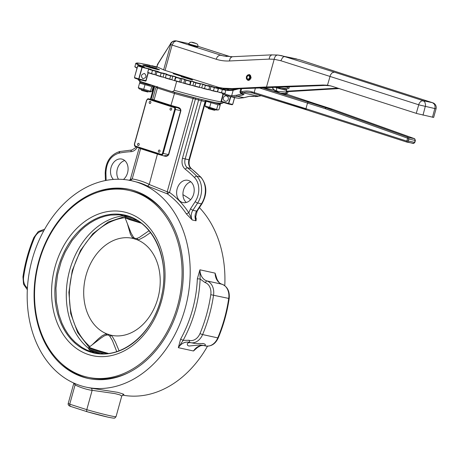 <?xml version="1.0" encoding="UTF-8"?>
<svg xmlns="http://www.w3.org/2000/svg" width="459" height="459" viewBox="0 0 459 459"><rect width="100%" height="100%" fill="white"/><g stroke="black" fill="none" stroke-linecap="round" stroke-linejoin="round"><path stroke-width="0.69" d="M228.657 103.814L228.49 103.43L228.129 103.734L229.03 103.975A0.493 0.379 -77.6 0 0 229.23 103.671L228.657 103.814L230.814 96.78M228.129 103.734L228.737 104.032A0.493 0.379 -77.6 0 0 228.766 104.038L228.766 104.038A0.493 0.379 -77.6 0 0 229.03 103.975M228.789 104.044L231.761 104.692A0.493 0.379 -77.6 0 0 231.789 104.704L221.404 101.835L223.275 94.284M234.543 97.595L232.724 104.164L232.053 104.635A0.493 0.379 -77.6 0 0 232.254 104.331L229.23 103.671M232.57 104.336L232.254 104.331M231.761 104.692L232.455 104.646L232.724 104.164M134.619 77.519L134.912 78.019M134.625 77.973L135.147 78.277A0.493 0.321 -72.2 0 0 135.164 78.282L134.98 78.093A0.493 0.321 -72.2 0 1 134.98 77.737L134.55 77.881L134.504 77.296L137.757 65.935L143.994 66.716L138.543 64.627L136.122 63.17L139.938 63.29L146.995 64.845M156.232 75.098L151.585 73.618A59.544 2.806 -164.5 0 1 147.746 72.413L148.63 69.229L151.086 69.389L137.734 65.907L142.003 67.301L138.607 79.384A0.493 0.321 -72.2 0 1 138.584 79.384L135.147 78.277A0.493 0.321 -72.2 0 1 134.98 78.093M139.123 79.533L145.474 81.077A0.493 0.493 0 0 0 145.486 81.077L138.584 79.384A0.493 0.321 -72.2 0 1 138.417 79.2L139.335 79.453L138.876 79.269L142.267 67.054L142.347 67.398L148.67 68.93L148.59 68.586L149.123 69.045M139.335 79.453L139.226 79.023M138.876 79.269L138.693 78.873L134.98 77.737M138.417 79.2A0.493 0.321 -72.2 0 1 138.423 78.839M209.849 101.502L219.7 104.09L220.521 104.159L220.704 103.504M139.811 81.071L139.565 81.977L140.93 82.557L149.496 85.041L153.742 85.787M151.172 91.766L149.003 91.754L139.306 88.908L138.297 87.715L150.489 91.209L151.172 91.766L151.9 91.243L153.18 86.631L152.474 85.741M150.489 91.209L151.768 86.596L139.576 83.096L140.701 82.477M143.684 89.442L144.969 84.829M138.297 87.715L139.576 83.096M153.18 86.631L151.768 86.596M207.973 107.458L215.873 109.672M218.134 109.994L215.323 109.913L206.114 107.177L204.875 105.868L218.134 109.994L218.943 109.621L220.222 105.002L219.282 104.009M216.659 109.334L217.939 104.721L206.154 101.255L207.049 100.86M209.625 107.458L210.905 102.845M204.875 105.868L206.154 101.255M220.222 105.002L217.939 104.721M141.154 89.608L141.544 90.303L142.594 90.704L147.723 92.012L148.418 91.622M150.713 67.255L149.186 66.607L153.874 67.949L150.713 67.255M156.071 68.328L158.544 69.292C156.771 69.148 152.738 68.127 146.444 66.216L143.971 65.253C145.744 65.39 149.777 66.417 156.071 68.328M207.961 107.876L208.352 108.571L209.402 108.972L214.531 110.28L215.225 109.89M230.464 96.7L228.49 103.43M223.401 97.807C223.94 96.338 224.939 95.69 226.39 95.874C227.951 96.407 228.576 97.543 228.284 99.282C227.744 100.75 226.746 101.399 225.294 101.215C223.74 100.682 223.108 99.546 223.401 97.807M219.029 92.339A56.566 2.662 15.5 0 0 223.217 93.297L224.944 93.521A59.544 2.806 -164.5 0 1 221.496 92.735L217.096 91.737M211.301 90.486A56.566 2.662 15.5 0 0 216.12 91.657L217.4 91.766L218.283 88.581L218.002 88.191L214.439 87.33L213.429 90.802L208.638 89.66M202.735 88.323A56.566 2.662 15.5 0 0 208.036 89.671L208.828 89.654L209.711 86.476L209.459 86.085L205.534 85.087L204.462 88.547L199.384 87.313M193.583 85.919A56.566 2.662 15.5 0 0 199.206 87.405L200.376 84.072L200.153 83.693A59.245 2.788 -164.5 0 1 195.993 82.591L194.857 86.028L189.9 84.932L190.376 81.082L186.102 79.912L184.92 83.337L184.128 83.349A56.566 2.662 15.5 0 0 189.9 84.932M184.128 83.349L179.676 81.88L180.427 78.334A59.245 2.788 -164.5 0 1 176.17 77.135L174.649 80.692A56.566 2.662 15.5 0 0 180.404 82.316M174.649 80.692L169.796 79.068L170.605 75.54L166.491 74.341L166.101 74.553L165.447 78.024A56.566 2.662 15.5 0 0 171 79.648M165.303 77.835L160.334 76.286L161.201 72.769A59.245 2.788 -164.5 0 1 157.368 71.615L156.944 71.811L156.066 74.995L156.794 75.431A56.566 2.662 15.5 0 0 161.981 76.997M147.746 72.413L148.951 72.992A56.566 2.662 15.5 0 0 153.616 74.456M148.039 72.556L147.689 72.465L148.67 68.93M181.282 76.682C187.22 78.133 190.978 79.252 192.573 80.038L181.282 76.682M158.544 69.298L159.554 69.808L157.483 69.493C152.973 68.534 142.692 65.499 142.841 65.172L143.971 65.258L143.862 65.643M156.817 67.45L153.633 66.463M160.38 68.385L158.785 67.657M149.376 65.459L147.35 64.897M151.074 65.735L148.67 64.989L151.074 65.735L149.95 65.608M153.622 66.498L151.063 65.786M155.848 66.784L152.204 65.763L155.848 66.784L154.557 66.641M166.101 74.553L166.491 74.341L166.101 74.553A59.544 2.806 15.5 0 0 170.679 75.884L170.605 75.54L174.5 76.36L175.877 76.825L175.516 77.032L175.82 77.359A59.544 2.806 15.5 0 0 180.559 78.696L180.427 78.334L181.707 78.472L185.797 80.153A59.544 2.806 15.5 0 0 190.56 81.455L190.376 81.082L190.881 80.991L195.741 82.85A59.544 2.806 15.5 0 0 200.376 84.072L200.153 83.693L200.376 84.072M170.679 75.884L175.877 76.825L176.17 77.135L175.82 77.359M151.585 73.618L152.468 70.434L157.374 71.61L156.944 71.811A59.544 2.806 15.5 0 0 161.218 73.101L161.201 72.769L164.081 73.371L166.881 74.174L166.491 74.341M154.941 74.76L155.808 70.875L158.648 71.747L156.944 71.811M180.559 78.696L181.902 78.833L181.707 78.472L183.399 78.873L186.102 79.912L185.797 80.153M190.56 81.455L191.087 81.358L190.881 80.991L192.614 81.392L195.993 82.591L195.741 82.85M200.153 83.693L202.631 84.072L205.534 85.087L205.345 85.363A59.544 2.806 15.5 0 0 209.711 86.476L209.459 86.085L209.711 86.476M209.459 86.085L208.392 85.523L211.094 86.223L214.439 87.33L214.313 87.617A59.544 2.806 15.5 0 0 218.283 88.581L218.002 88.191L218.283 88.581M234.618 97.612L232.793 104.176L231.789 104.704A0.493 0.379 -77.6 0 0 232.053 104.635M216.682 87.514L222.437 89.241L222.374 89.551A59.544 2.806 15.5 0 0 225.828 90.337L225.535 89.947A59.245 2.788 -164.5 0 1 222.437 89.241L221.496 92.735M225.828 90.337L225.535 89.947L225.828 90.337L224.944 93.521M148.63 69.229L149.066 69.039L148.63 69.229A59.544 2.806 15.5 0 0 152.468 70.434L152.514 70.124A59.245 2.788 -164.5 0 1 149.066 69.039M152.468 70.434L152.514 70.124L155.808 70.875L155.922 71.225M217.4 91.766A59.544 2.806 -164.5 0 1 213.429 90.802M208.828 89.654A59.544 2.806 -164.5 0 1 204.462 88.547M199.493 87.256A59.544 2.806 -164.5 0 1 194.857 86.028M189.676 84.634A59.544 2.806 -164.5 0 1 184.92 83.337M179.676 81.88A59.544 2.806 -164.5 0 1 174.936 80.543M169.796 79.068A59.544 2.806 -164.5 0 1 165.217 77.732M160.334 76.286A59.544 2.806 -164.5 0 1 156.066 74.995M142.973 78.713L142.835 78.673C140.557 76.142 141.091 74.404 144.43 73.457L144.568 73.497C146.846 76.028 146.312 77.766 142.973 78.713M151.814 65.677L154.012 66.377L151.814 65.677M149.944 65.373L149.175 65.126L149.944 65.373M149.427 65.264L147.402 64.708L149.577 65.614M147.402 64.708L147.586 65.069M147.901 64.937L149.387 65.344L147.597 64.977M250.637 78.472L249.495 78.013L250.706 78.277M250.815 77.846L251.268 77.881M250.092 78.317L248.95 79.751L247.441 79.9L246.385 78.684L246.351 76.768L247.355 75.184L248.858 74.794L250.046 75.81L250.27 77.68M248.199 74.783L249.444 74.61M249.495 78.013L248.726 78.977L247.717 79.074L247.005 78.26L246.982 76.969L247.659 75.907L248.652 75.637L249.461 76.326L249.616 77.582M248.176 80.394L247.12 79.717M247.269 75.259L249.226 74.547C250.597 75.058 251.102 76.263 250.74 78.145C250.178 79.757 249.248 80.497 247.952 80.365L246.472 78.896M195.568 43.398L192.321 42.469L195.568 43.398M196.624 46.657L188.672 44.299L188.775 43.938L197.858 46.457L197.76 46.818L196.624 46.657M277.305 91.966L280.455 93.148L286.881 93.579L287.856 92.787L287.782 92.087L286.422 90.911M280.357 93.114C277.5 92.471 271.585 90.343 275.291 91.324M274.252 91.146L286.634 92.104L286.456 92.764L286.003 92.402M258.979 87.818L325.11 108.611L326.016 107.796L332.436 109.219M230.16 90.119L221.852 88.099L227.997 88.914L234.021 88.989L325.081 85.426L330.371 85.787M272.262 87.244A5.956 4.515 -77.6 0 0 273.002 88.771L274.712 90.211L276.18 90.698M406.817 142.083L407.695 141.906L408.292 140.993L406.944 140.626L406.45 140.988L406.777 142.072L306.228 109.764L305.941 108.697L307.53 102.965L308.385 102.133L262.037 87.675M231.663 95.696L228.525 95.168L228.903 96.264L232.265 96.872L231.652 95.747L233.172 90.257L239.07 88.748M241.577 88.633L240.723 92.357L241.348 93.079L242.65 92.747L241.956 91.645L240.355 92.236M240.849 88.667L239.908 92.058L240.86 93.435L241.348 93.079M305.923 109.408L254.464 93.619L254.177 92.546L255.439 87.985M242.266 93.745L242.094 94.25L242.719 94.973C244.119 94.56 244.331 94.204 243.35 93.917L241.136 93.429M238.703 98.26L235.375 97.778L238.634 98.26M249.369 96.281L243.666 97.727L239.001 98.272M257.482 96.447L249.036 96.356M233.356 89.591L232.621 90.36L233.849 89.402L233.172 90.257M230.757 90.136L227.968 89.757L227.234 90.521L232.621 90.36M229.081 89.981L232.839 89.775M274.809 90.239L276.18 90.693M273.002 88.771L274.712 90.211L262.944 87.635M219.115 87.503L221.8 88.289M219.104 87.554L218.547 87.376M337.761 88.128L286.886 91.203M286.187 91.754L339.39 88.558M234.021 88.989L232.122 88.57L266.513 86.963L323.182 85.013L327.519 85.225L331.53 86.126L417.007 113.585L433.657 117.418M226.912 56.52L219.66 55.149L217.417 56.692L216.149 59.228A64.501 48.924 -77.6 0 0 229.385 60.972L230.298 58.012L232.311 56.709L223.785 55.998A59.544 45.16 102.4 0 1 220.636 55.143L176.583 40.994A4.963 4.751 114.6 0 0 170.656 44.563L163.633 69.871L156.926 66.807L157.328 66.825L156.926 66.807L157.523 64.633L157.93 64.656L157.523 64.633L157.684 64.065A1.985 1.985 0 0 0 157.454 64.587L156.852 66.756M176.17 40.862L188.878 43.645L176.308 40.885C173.795 40.553 171.815 41.522 170.375 43.789L170.513 43.616M157.523 64.633L170.214 44.357L157.684 64.065M232.122 88.57L223.131 88.197L218.731 87.417L165.079 70.388L172.102 45.074L170.214 44.357C171.735 41.729 173.8 40.581 176.417 40.914L173.961 41.901L172.102 45.074L216.149 59.228M327.485 85.225L330.486 74.903L332.109 72.809L334.341 72.143L281.78 55.694L277.798 55.028L271.619 54.908L269.783 56.503L269.083 59.113L274.189 59.28L280.828 60.731L419.394 104.991L436.039 108.823M344.216 74.347L300.031 59.894M277.993 55.063C276.1 54.942 274.832 56.348 274.189 59.28M163.633 69.871L165.079 70.388M286.697 88.845L286.468 89.671M221.393 88.002L218.983 87.474M266.513 86.963L274.178 59.326M314.748 103.527L285.785 93.894L314.782 103.545M307.891 102.323L308.385 102.133L326.016 107.796L325.488 107.98M406.45 140.988L305.941 108.697L252.129 91.892L252.461 92.976L254.464 93.619L254.16 93.257M233.849 89.402L233.384 89.574M344.032 74.278L432.785 102.793L344.021 74.272M149.014 230.722L139.261 237.475L136.834 238.433L135.089 238.479L133.558 237.378L131.016 232.931L125.078 217.79L129.375 219.568L141.125 223.16M100.802 338.197L104.067 336.005L106.477 335.047L108.318 335.018L109.747 336.097L112.421 340.572L116.741 351.571M178.689 306.388A96.757 73.383 -77.6 0 0 129.392 189.383A96.757 73.383 -77.6 0 0 38.688 261.406A96.757 73.383 -77.6 0 0 87.99 378.411A96.757 73.383 -77.6 0 0 178.689 306.388M98.605 192A96.757 73.383 102.4 0 1 130.178 189.561M113.407 179.423A11.412 8.658 102.4 0 1 111.038 167.552A11.412 8.658 102.4 0 1 121.738 159.055A11.412 8.658 102.4 0 1 127.55 172.859A11.412 8.658 102.4 0 1 123.46 179.469M124.716 160.558A11.412 8.658 -77.6 0 0 117.355 168.935A11.412 8.658 -77.6 0 0 118.491 179.245M176.692 81.272L174.196 90.28C173.393 91.496 172.263 91.823 170.805 91.272L141.515 81.845L138.756 80.428L137.861 79.149M186.302 202.482A11.412 8.658 102.4 0 1 183.474 190.181A11.412 8.658 102.4 0 1 190.835 181.798M193.669 194.1A11.412 8.658 -77.6 0 0 187.851 180.301A11.412 8.658 -77.6 0 0 177.157 188.798A11.412 8.658 -77.6 0 0 182.969 202.597A11.412 8.658 -77.6 0 0 193.669 194.1M150.816 102.667A1.09 0.826 102.4 0 1 149.238 102.162A1.09 0.826 102.4 0 1 150.816 102.667M171.637 109.357A1.09 0.826 102.4 0 1 170.059 108.852A1.09 0.826 102.4 0 1 171.637 109.357M159.979 151.39A1.09 0.826 102.4 0 1 158.401 150.879A1.09 0.826 102.4 0 1 159.979 151.39M139.163 144.7A1.09 0.826 102.4 0 1 137.58 144.189A1.09 0.826 102.4 0 1 139.163 144.7M168.717 154.643L163.192 153.426L175.378 109.489L180.639 110.642L168.459 154.58L167.065 155.664L164.661 155.63L164.5 156.071C166.301 156.617 167.707 156.135 168.717 154.643L180.898 110.705C180.806 108.932 179.842 107.819 178.006 107.36A24.809 1.17 -164.5 0 1 171.15 105.432L154.104 99.953L157.414 88.013L174.466 93.493L170.794 105.868L177.908 107.871L179.997 109.024L180.898 110.705M131.303 180.662A105.685 80.153 102.4 0 1 185.149 308.465A105.685 80.153 102.4 0 1 86.08 387.138A105.685 80.153 102.4 0 1 32.228 259.335A105.685 80.153 102.4 0 1 131.303 180.662L139.111 182.653A105.685 80.153 102.4 0 1 147.643 186.119L149.255 184.38A107.67 81.662 -77.6 0 0 140.907 181.018A107.67 81.662 -77.6 0 0 132.209 178.907L140.592 148.67L140.316 148.096M195.482 98.014A1.985 1.291 -72.2 0 1 195.402 99.121L205.064 101.709L188.953 159.818A7.941 6.019 -77.6 0 0 191.082 168.505A138.756 105.237 102.4 0 1 200.594 177.071A19.353 14.677 102.4 0 1 201.421 203.836A1.985 0.579 33.2 0 0 201.96 203.767L197.192 211.054L195.505 217.595L196.039 220.813L196.217 218.576L195.5 216.327M147.643 186.119L167.403 193.893A105.685 80.153 102.4 0 1 186.331 213.854L192.246 219.981L188.81 212.764C183.353 204.519 176.927 197.743 169.526 192.424L195.402 99.121L193.078 98.473L167.202 191.776L149.227 184.484M224.784 285.676A105.685 80.153 -77.6 0 0 199.436 207.629M190.623 199.717A105.685 80.153 -77.6 0 0 182.94 194.696M203.268 345.449L200.709 345.679L196.475 348.042L193.486 350.992L178.327 347.67A13.718 10.408 102.4 0 1 189.028 342.271L189.756 342.466A13.718 10.402 -77.6 0 0 190.485 342.661A13.718 10.402 -77.6 0 0 202.608 334.565A125.531 95.208 -77.6 0 0 213.555 295.103A13.718 10.402 -77.6 0 0 206.825 280.908L205.035 282.543L200.13 278.98L199.917 269.812L197.341 278.831C196.9 289.377 195.259 299.784 192.413 310.054A105.685 80.153 102.4 0 1 180.634 339.081L178.327 347.67L183.112 340.36C193.434 321.398 199.108 300.938 200.13 278.98L197.341 278.831M217.314 280.133L215.082 273.134L216.246 277.666M157.311 86.55L157.414 88.013A24.809 1.17 15.5 0 1 155.934 87.17L155.997 86.516M174.575 92.093L174.466 93.493A24.809 1.17 15.5 0 0 193.078 98.473A1.985 1.119 103.7 0 1 193.526 97.509M223.653 102.518L221.898 103.499L215.615 102.724L198.357 98.742L170.805 91.272M178.006 107.36L177.908 107.871L174.472 107.119L148.624 98.811L152.061 99.563L152.124 100.068L152.061 99.563L153.564 100.337L154.104 99.953A24.809 1.17 -164.5 0 1 152.669 99.219L155.934 87.17M157.552 153.633L149.255 184.38M189.676 342.443L194.478 343.395L203.607 343.607L205.041 344.221L205.437 345.059L204.68 345.598L199.82 344.95L188.861 346.034L187.524 345.3L187.243 343.814L188.047 342.884L190.02 342.546M122.76 394.958L123.907 394.625L123.299 394.069L117.745 392.342L91.588 388.251L92.144 390.311L115.048 393.615L119.988 394.912L121.744 396.106L122.886 394.918M92.121 390.414L86.78 409.663L86.671 411.063L87.101 411.723L70.738 406.462L69.837 405.653L69.734 404.184L75.069 384.94A107.67 81.662 -77.6 0 0 83.423 388.297A107.67 81.662 -77.6 0 0 92.121 390.414L92.144 390.311M87.101 411.723L108.244 417.214C117.102 418.935 113.58 417.839 115.1 417.833L116.064 416.6A24.809 1.17 -164.5 0 1 110.103 415.739A24.809 1.17 -164.5 0 1 86.78 409.663L69.734 404.184A24.809 1.17 -164.5 0 1 68.248 403.341C67.846 404.758 68.638 405.779 70.617 406.422L70.738 406.462M87.841 377.264A95.661 72.551 -77.6 0 0 177.518 306.05A95.661 72.551 -77.6 0 0 128.778 190.37A95.661 72.551 -77.6 0 0 39.101 261.578A95.661 72.551 -77.6 0 0 87.841 377.264L89.769 377.688A95.661 72.551 -77.6 0 0 129.151 372.352M161.534 300.915A73.566 55.797 -77.6 0 0 127.946 213.005A73.566 55.797 -77.6 0 0 55.086 266.713A73.566 55.797 -77.6 0 0 88.673 354.629A73.566 55.797 -77.6 0 0 161.534 300.915M125.123 215.65A71.925 54.552 -77.6 0 0 69.728 270.041A71.925 54.552 -77.6 0 0 88.627 348.438M174.191 73.939L174.351 73.365M186.285 77.634L186.4 77.238M184.375 76.59L184.237 77.078M164.253 212.098A95.661 72.551 -77.6 0 0 130.706 190.789L128.778 190.37M73.905 383.093L75.069 384.94M180.634 339.081L183.112 340.36L189.022 340.28L189.756 342.466M203.234 345.438A13.718 10.408 -77.6 0 0 193.486 350.992L198.586 346.534M75.127 383.632L75.098 384.837M139.18 147.792L139.157 147.93A24.809 1.17 15.5 0 0 140.592 148.67L157.644 154.149A24.809 1.17 15.5 0 0 164.5 156.071M130.213 180.519L132.181 179.01L130.379 179.303L139.157 147.93M147.454 99.046A1.985 1.503 102.4 0 1 148.521 98.783L152.072 99.563L152.669 99.219M162.515 153.243A1.486 1.13 102.4 0 1 161.04 154.327L135.198 146.025A1.486 1.13 102.4 0 1 134.516 144.246L146.702 100.309A1.486 1.13 102.4 0 1 148.177 99.219L174.024 107.526A1.486 1.13 102.4 0 1 174.701 109.305L162.515 153.243L163.192 153.426A1.985 1.503 102.4 0 1 162.394 154.643A1.985 1.503 102.4 0 1 161.333 154.907L161.436 154.924M141.911 81.989C140.408 81.587 139.634 80.646 139.582 79.16M122.49 395.09A105.685 80.153 -77.6 0 0 207.508 346.184M186.331 213.854L188.81 212.764L190.479 208.862L192.866 210.297L197.634 203.01A19.353 14.677 -77.6 0 0 196.802 176.239A138.756 105.237 -77.6 0 0 187.295 167.673A7.941 6.019 102.4 0 1 185.161 158.986L201.277 100.882L202.069 99.666M129.249 180.49L130.379 179.32M167.403 193.893L167.202 191.776L169.526 192.424L167.403 193.893M88.776 378.577A96.757 73.383 102.4 0 1 61.11 363.172M131.595 217.686A19.117 0.901 -164.5 0 1 127.711 216.321M137.218 238.319L137.551 239.914L139.955 239.173L144.637 236.655L150.512 232.61M136.834 238.433L137.551 239.914A49.618 37.632 102.4 0 1 157.856 298.339A49.618 37.632 102.4 0 1 111.118 335.225L109.747 336.097M127.395 223.705L130.385 234.188L132.794 238.387L133.276 237.051M106.477 335.047L106.74 333.848L106.362 333.693A49.618 37.632 102.4 0 1 86.062 275.274A49.618 37.632 102.4 0 1 132.794 238.387L133.19 238.479L133.558 237.378M119.07 350.768L115.416 342.035L112.765 337.239L111.118 335.225L110.017 336.418M106.069 335.156L106.362 333.693L102.225 335.724L98.438 338.765L92.207 344.818M103.625 353.659A19.846 0.935 -164.5 0 1 95.088 351.078A19.846 0.935 -164.5 0 1 88.598 348.542L89.275 349.878L89.975 350.217L99.769 353.482M228.163 103.384L221.324 101.319L221.404 101.835L221.163 101.238M135.078 66.945L137.012 68.242L134.86 66.842L135.755 63.365L137.298 64.444L143.575 66.905M137.08 68.001L134.854 66.612M174.139 73.497C169.101 72.642 184.529 77.433 192.487 79.195M223.028 88.966L225.535 89.947M154.488 66.343L157.489 67.066L154.482 66.343M216.183 87.48L218.002 88.191M148.303 72.677L146.071 80.727A0.493 0.493 0 0 1 145.486 81.077L145.922 80.664L139.507 79.143M142.003 67.301L142.267 67.054L142.003 67.301L142.347 67.398L142.003 67.301M137.757 65.935L138.027 65.689A0.298 0.298 0 0 0 137.66 65.895L134.504 77.296L134.636 77.99M221.158 101.267A0.493 0.384 -77.9 0 0 221.37 101.823M217.945 88.168L218.777 88.094L218.53 88.34L222.374 89.551M209.465 86.085L211.301 86.292L211.014 86.533L214.313 87.617M138.016 65.689L144.453 67.289M143.678 66.928L143.994 66.716M200.279 83.762L203.016 84.198L202.694 84.427L205.345 85.363M135.164 78.282L138.566 79.373M150.747 69.602L151.086 69.389L150.747 69.602M148.102 72.585L145.859 80.686M194.168 81.874L193.824 82.098L194.168 81.874M185.029 79.396L184.673 79.608L185.029 79.396M161.218 73.101L164.047 73.692L163.897 73.331L164.047 73.692L166.864 74.243M166.628 74.456L166.996 74.249M172.796 76.251L171.815 79.786M217.549 91.875L218.53 88.34M210.033 90.067L211.014 86.533M201.713 87.962L202.694 84.427M192.843 85.632L193.824 82.098M190.106 84.892L191.087 81.358M183.692 83.142L184.673 79.608M180.921 82.368L181.902 78.833M174.535 80.566L175.516 77.032M163.071 77.227L164.047 73.692M195.448 43.261L192.441 42.607L195.448 43.261M197.898 46.29L230.429 56.744M314.702 103.516L332.333 109.179L414.494 138.664L415.206 140.15L414.511 142.651L413.8 143.415L406.978 142.118M280.524 93.16L286.083 94.302M229.867 90.102L227.957 89.637M277.041 87.64L278.613 88.409L286.554 90.423L286.066 92.184M286.554 90.423C286.858 89.58 286.209 89.006 284.603 88.707L284.563 88.696C286.743 89.465 285.946 89.362 282.176 88.375M261.182 95.713L258.446 96.206L242.65 92.747L246.403 92.179L252.461 92.976L252.129 92.609M252.129 91.892A30.764 23.329 -77.6 0 0 241.956 91.645M250.918 92.557L252.421 92.959M240.837 93.429L243.35 93.917M242.071 93.699L236.649 95.242L236.792 95.805L237.343 96.344L242.719 94.973M414.684 138.756L415.389 140.465L414.844 142.41L413.215 143.489L406.444 141.705M244.004 97.641L237.343 96.344L232.684 96.883M236.649 95.242L231.652 95.747M414.609 142.376L408.292 140.993L408.831 139.048L407.483 138.681L406.944 140.626M415.148 140.431L408.831 139.048L408.803 137.952L408.177 137.281L407.265 138.09L407.483 138.681M314.742 103.527L332.373 109.19L414.546 138.675L407.649 137.459M228.525 95.168L223.217 93.297M222.173 93.062L222.581 94.032L228.926 96.275M325.11 108.611L407.265 138.09M238.64 98.26L243.844 97.727L249.22 96.356L253.454 96.126M253.179 96.138L255.669 96.614M258.784 96.12L257.143 96.539M223.499 88.662L223.258 89.115L227.234 90.521M223.24 88.604L223.177 89.402M306.262 109.776L406.743 142.055M254.504 93.63L306.199 109.753M252.496 92.982L254.429 93.607M408.177 137.281L326.016 107.796M337.491 88.145L338.49 88.363M343.82 74.22L299.601 59.756L285.091 56.577L283.863 56.704L282.624 57.536L280.828 60.731M432.476 117.269L435.046 107.716L434.989 105.822L434.363 104.187L432.596 102.741L423.118 100.664L424.885 102.11L425.613 105.157L422.997 115.192M334.341 72.143L423.118 100.664L420.811 101.313L419.153 103.395L416.25 113.344M229.385 60.972L269.083 59.113M323.182 85.013L325.081 85.426M208.38 85.563L208.581 85.925L208.38 85.563M199.866 83.383L200.072 83.745M277.701 91.232L276.198 90.641L276.008 91.002M92.121 352.013L94.904 352.73C122.461 359.833 154.93 331.84 161.901 294.489C169.675 259.96 154.121 223.923 128.618 216.602L119.225 214.783L122.111 215.093M91.203 351.732L86.355 349.815L81.696 347.262L75.23 342.299L71.329 338.283L67.8 333.745L64.679 328.73L61.994 323.285L58.838 314.432L56.359 301.638L55.946 288.177L57.605 274.568L61.276 261.32L65.27 251.939L72.086 240.545L80.354 230.831L84.932 226.723L89.757 223.166L94.778 220.194L99.942 217.841L105.203 216.132L110.51 215.07L119.225 214.783M89.935 346.562A70.497 53.468 102.4 0 1 72.711 270.804A70.497 53.468 102.4 0 1 125.037 217.675M88.598 348.542L88.839 347.67A19.846 0.935 15.5 0 0 95.329 350.206A19.846 0.935 15.5 0 0 106.54 353.55M108.232 353.39A19.651 0.924 -164.5 0 1 95.61 349.66A19.651 0.924 -164.5 0 1 89.207 347.124L88.839 347.67M139.748 222.156A19.846 0.935 -164.5 0 1 131.526 219.666A19.846 0.935 -164.5 0 1 125.037 217.13L125.278 216.264A19.846 0.935 15.5 0 0 131.767 218.8A19.846 0.935 15.5 0 0 137.092 220.44M221.892 101.984A44.655 2.106 -164.5 0 1 174.196 90.28M105.203 173.169L105.645 173.456L105.203 173.169L105.914 172.871C106.385 162.394 110.671 155.842 118.766 153.214A136.771 103.728 102.4 0 1 130.907 151.688A9.926 7.528 -77.6 0 0 137.384 147.219M196.653 211.129L192.866 210.297A7.941 6.019 102.4 0 0 192.246 219.981L196.039 220.813A7.941 6.019 -77.6 0 1 196.653 211.129L197.221 210.985L196.653 211.129L201.421 203.836L197.634 203.01A1.985 0.579 -146.8 0 1 196.406 202.476A1.985 0.579 -146.8 0 1 195.241 201.576L190.479 208.862M135.198 146.025A0.493 0.321 107.8 0 0 135.359 146.564L161.333 154.907A1.985 1.503 102.4 0 1 161.224 154.878A0.493 0.321 -72.2 0 1 161.04 154.327M134.521 145.687A1.985 1.503 102.4 0 0 135.336 146.559A0.493 0.321 107.8 0 0 135.382 146.57L161.189 154.867M135.359 146.564L134.516 144.246M174.024 107.526A0.493 0.321 -72.2 0 1 174.472 107.119A1.985 1.503 102.4 0 1 175.332 108.003A1.985 1.503 102.4 0 1 175.378 109.489L174.701 109.305M134.355 144.183L146.541 100.246L148.521 98.783A1.985 1.503 102.4 0 1 148.624 98.811A0.493 0.321 107.8 0 0 148.177 99.219M205.035 282.543A11.733 8.899 102.4 0 1 210.784 294.678L228.714 298.419A13.718 10.402 102.4 0 0 221.99 284.23L206.825 280.908A13.718 10.408 102.4 0 1 199.917 269.812L215.082 273.134A13.718 10.408 -77.6 0 0 221.99 284.23L222.162 284.287M188.953 159.818L182.464 158.246C181.391 162.916 182.275 166.537 185.126 169.107A136.771 103.728 102.4 0 1 194.501 177.547A17.367 13.173 102.4 0 1 195.241 201.576M198.581 98.708L198.575 100.142L182.464 158.246M171.104 91.358A42.67 2.008 15.5 0 0 220.911 102.759M91.588 388.251A105.685 80.153 102.4 0 1 88.289 387.62L86.08 387.138M70.835 406.49L87.038 411.7M128.239 216.011A70.68 53.605 -77.6 0 0 58.236 267.62A70.68 53.605 -77.6 0 0 90.503 352.082A70.68 53.605 -77.6 0 0 160.507 300.479A70.68 53.605 -77.6 0 0 128.239 216.011M87.147 411.734A22.824 1.073 15.5 0 0 108.14 417.185M189.028 342.271A13.718 10.408 102.4 0 1 189.619 342.42M216.212 277.557C218.272 282.01 220.222 284.241 222.07 284.253C227.526 286.657 229.896 291.431 229.179 298.568L228.714 298.419A125.531 95.208 102.4 0 1 217.773 337.881L202.608 334.565A1.985 0.304 -157.3 0 1 200.015 333.521A11.733 8.899 102.4 0 1 189.022 340.28M229.179 298.568C227.159 312.189 223.527 325.299 218.272 337.881A1.985 0.304 22.7 0 1 217.773 337.881A13.718 10.402 102.4 0 1 205.643 345.983L203.584 345.529M27.437 287.988A11.733 8.899 102.4 0 1 23.65 276.852L22.95 276.84L23.535 284.207L27.339 289.732M153.564 100.337L170.794 105.868M206.315 100.687L205.546 101.778L205.064 101.709L205.862 100.492M210.784 294.678A123.546 93.705 102.4 0 1 200.015 333.521M151.103 99.351L154.769 86.12M106.144 180.387L105.914 172.871M185.126 169.107L187.295 167.673L191.403 168.654C189.257 166.783 188.597 163.857 189.429 159.887L205.546 101.778M194.501 177.547A1.985 1.159 135.8 0 1 196.802 176.239L200.594 177.071A1.985 1.159 -44.2 0 1 200.979 177.272L191.403 168.654M200.979 177.272C207.084 185.097 207.411 193.927 201.96 203.767A1.985 0.579 33.2 0 0 201.989 203.698M118.766 153.214L119.971 151.55M130.907 151.688A1.985 1.268 -93 0 1 132.066 149.984L119.644 151.545C110.447 154.545 105.633 161.763 105.191 173.209L105.421 180.525M23.65 276.852A123.546 93.705 102.4 0 1 34.419 238.014A1.985 0.304 -157.3 0 1 33.851 237.527C28.601 250.115 24.964 263.219 22.95 276.84M34.419 238.014A11.733 8.899 102.4 0 1 43.668 230.94M133.19 238.479L137.178 239.759M110.728 335.133L106.74 333.848M158.544 69.292L158.435 69.688M192.476 79.195L173.531 73.842M223.011 94.187L221.054 101.227A0.493 0.493 0 0 0 221.393 101.835L228.232 103.895M149.026 69.028L150.896 69.607M157.305 71.604L158.349 71.948M188.775 43.938C189.378 41.901 191.632 41.689 195.54 43.289C197.416 43.829 198.19 44.884 197.858 46.457M276.852 88.271L275.325 87.141M282.354 86.9L287.977 87.279L287.787 87.939M276.771 87.09L276.289 87.594L287.822 88.817L289.021 88.306L289.199 87.48L288.631 86.682M285.9 86.774L286.995 87.365M285.762 93.292L286.141 94.342L284.465 93.739M272.445 87.239L273.225 88.914M235.375 97.778L228.995 96.298L222.667 94.066L221.955 92.833M255.393 96.62L261.234 95.73M433.663 117.441L436.05 108.846A4.963 4.963 0 0 0 432.785 102.793M277.798 55.028L296.6 58.936M225.57 89.958L222.936 89.298M218.042 88.208L216.246 87.767M147.046 64.656L139.57 63.233L137.012 62.958L135.755 63.365M209.516 86.108L208.541 85.896M200.296 83.785L200.004 83.463M276.989 87.772L276.198 90.641M233.642 89.413L235.593 88.914M233.069 89.62L233.591 89.425M230.464 56.744L197.898 46.279M232.311 56.709L272.009 54.85M91.221 351.737L89.373 351.089M125.261 216.338L108.244 221.99L92.85 233.74L80.48 250.465L72.241 270.609L68.873 292.366L70.732 313.681L77.657 332.563L89.052 347.268M150.42 99.201L154.109 85.908M203.785 343.648L202.614 343.458M73.87 383.076L68.248 403.341M121.744 396.106L116.064 416.6M218.272 337.881C215.437 343.957 211.232 346.654 205.643 345.983M152.072 99.563L152.514 99.494M136.627 146.972L132.066 149.984M44.621 229.225L38.304 231.525L33.851 237.527M125.037 217.13L125.078 217.79M125.594 215.759L125.278 216.264M100.865 338.151L89.207 347.124M89.275 349.878A72.241 72.241 0 0 0 94.307 352.592"/></g></svg>
